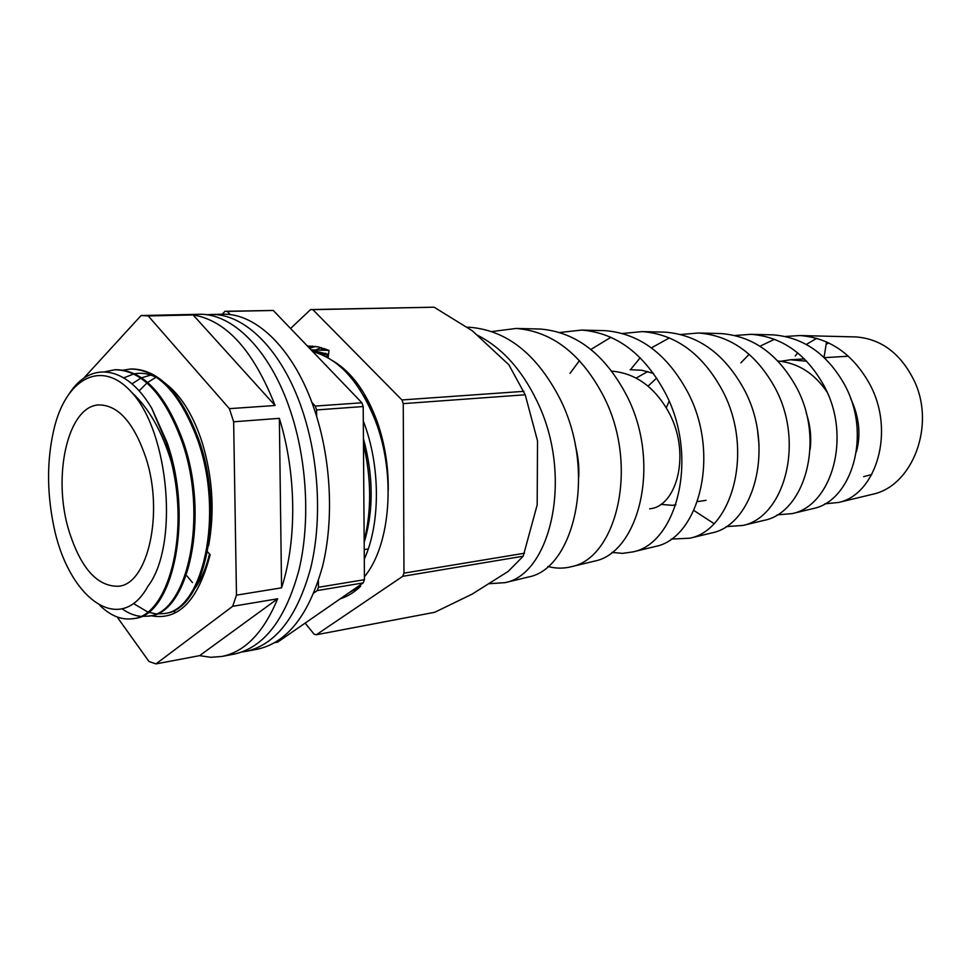 <?xml version="1.0" encoding="UTF-8"?>
<svg xmlns="http://www.w3.org/2000/svg" width="971" height="971" viewBox="0 0 971 971"><rect width="100%" height="100%" fill="white"/><g stroke="black" fill="none" stroke-linecap="round" stroke-linejoin="round"><path stroke-width="1.46" d="M200.463 576.81L201.228 577.745M187.015 575.997L192.452 582.576M242.277 651.929L246.258 651.335C275.74 644.574 297.211 616.864 310.659 568.193C322.214 520.942 319.083 459.853 302.345 410.248C282.355 350.191 244.376 313.002 210.598 314.507L206.58 314.75M246.258 651.335L257.861 649.114C287.452 642.341 309.009 614.752 322.542 566.36C334.182 519.376 331.099 458.664 314.349 409.374C294.371 349.706 256.308 312.747 222.408 314.24L210.598 314.507M209.518 553.943C206.18 567.804 201.385 579.202 195.147 588.123C201.385 579.202 206.18 567.804 209.518 553.943M208.644 545.629C214.858 511.681 212.673 477.21 202.102 442.23C193.593 416.377 182.281 397.527 168.153 385.681L164.633 382.708M117.127 616.961L148.976 661.482L155.955 663.909L232.652 606.317L236.475 595.15L233.647 421.79L229.374 408.657L148.211 315.939L141.098 315.539L83.421 378.52M232.652 606.317L277.657 598.779C263.578 632.546 245.008 651.772 221.934 656.457L234.618 654.029C264.076 647.269 285.498 619.352 298.898 570.28C310.404 522.616 307.212 460.97 290.426 410.903C270.387 350.313 232.385 312.796 198.654 314.301L141.098 315.539M193.12 314.956L275.072 405.502C253.48 350.495 226.158 320.321 193.12 314.956L148.211 315.939M275.072 405.502L229.374 408.657M150.845 615.699C178.373 621.088 198.145 600.733 210.173 554.611L207.563 551.916M123.766 377.84L133.804 373.944M134.751 373.762C142.167 372.451 149.777 373.871 157.569 378.035M279.357 418.343L281.566 587.831C297.126 540.629 296.446 473.18 279.357 418.343L233.647 421.79M281.566 587.831L236.475 595.15M221.934 656.457L210.804 657.306L199.613 655.643L155.955 663.909M173.785 611.512L175.994 612.507M156.052 377.246L147.653 382.428M146.985 382.962L139.096 390.864M150.796 375.073L141.645 377.768M140.868 378.132L131.995 383.848M277.657 598.779L199.613 655.643M328.307 356.102L326.79 357.097M321.134 349.548L326.256 349.257M307.322 345.943L318.075 346.853L329.011 350.397L311.072 349.851M311.315 350.106L328.526 354.366M364.416 576.75C390.439 545.605 396.374 474.795 375.376 420.71C359.755 381.834 338.891 358.809 312.783 351.636M324.763 364.113L343.03 383.132M363.312 421.026L363.555 421.657C380.693 466.335 380.389 523.903 364.295 559.15M353.371 589.713L354.767 590.004M360.593 586.083L348.82 592.868M364.161 540.92C371.675 510.722 371.456 478.521 363.482 444.305M69.232 393.728C90.072 360.969 126.194 364.756 151.779 408.354L166.211 442.448L171.369 462.075C189.915 535.652 167.68 616.027 132.978 618.685C121.569 620.287 110.524 615.845 99.831 605.346M151.779 408.354L167.024 442.375C194.054 518.611 172.704 616.136 134.168 618.491L132.978 618.685M104.941 371.759L114.979 369.757C141.997 370.242 164.281 394.044 181.832 441.15C208.874 516.79 187.257 613.684 148.478 616.124L141.183 616.403M115.573 369.733L116.168 369.696C143.198 370.182 165.495 393.971 183.046 441.04C210.088 516.657 188.447 613.49 149.655 615.93L149.061 616.015M123.39 370.109L130.539 369.029C157.703 369.49 180.072 393.097 197.623 439.839C224.665 514.873 202.793 611.075 163.747 613.587L156.562 613.903M131.134 369.004L131.716 368.968C158.892 369.441 181.261 393.024 198.824 439.729C225.867 514.739 203.959 610.868 164.9 613.393L164.33 613.49M140.564 616.342C134.277 615.638 128.148 613.138 122.164 608.866M155.955 613.854L148.345 612.191M147.689 611.961L133.415 603.501M69.026 531.113C80.836 568.266 97.282 586.642 118.377 586.241C147.726 584.566 164.16 513.356 145.929 457.875C133.949 422.858 118.365 405.21 99.188 404.919C67.703 405.514 52.046 476.53 69.026 531.113M361.673 389.638L359.646 389.262M318.379 580.876L318.439 587.285L317.226 590.586L313.924 592.941M311.873 402.407L315.284 406.072L316.595 409.932L316.667 416.51M222.141 314.252L225.054 311.29L227.287 311.412L230.333 314.677M225.054 311.29L273.264 310.465L361.892 402.783L363.203 406.546L364.441 579.687L363.19 582.916L277.706 642.098L275.048 642.596M317.226 590.586L363.19 582.916M227.287 311.412L273.264 310.465M315.284 406.072L361.892 402.783M316.595 409.932L363.203 406.546M318.439 587.285L364.441 579.687M55.08 532.217C71.077 599.872 120.695 635.774 147.859 586.387C179.186 545.702 169.088 432.738 131.801 392.478C101.348 358.153 65.555 378.775 53.866 429.546C46.426 461.832 46.826 496.047 55.08 532.217M171.369 462.075C161.926 431.112 148.733 407.917 131.801 392.478M325.601 364.975L326.414 365.436M363.433 438.589C373.483 475.887 373.726 510.491 364.174 542.388M363.567 395.634C370.74 406.8 376.59 419.666 381.142 434.219M327.166 357.304L328.162 357.328M348.407 374.588L349.742 374.381L348.407 374.588M870.902 494.676L872.747 494.239C912.534 485.876 935.728 425.662 914.294 380.935C900.833 353.626 881.425 338.964 856.094 336.937L854.201 336.888M828.773 342.921L826.163 344.329M795.225 355.981L797.713 352.886M806.343 344.45L816.745 338.296M827.098 336.221L821.187 336.063M740.873 362.838L749.163 354.318M759.977 346.222L774.542 339.267M785.405 336.476L799.922 335.541C829.38 337.835 852.502 353.747 869.276 383.29C896.063 431.342 875.806 494.846 838.507 502.468L824.816 503.84M811.744 508.901L813.516 508.476C851.676 500.708 872.249 434.656 844.515 384.589C827.134 353.808 803.284 337.228 772.977 334.861L770.622 334.801M734.926 335.493L750.984 334.315C781.813 336.706 806.136 353.82 823.978 385.669C852.356 437.351 831.285 505.733 792.336 513.574L777.14 514.885M762.745 520.687L764.565 520.25C804.328 512.312 825.763 441.077 796.341 387.113C777.844 353.893 752.743 336.039 721.04 333.563L718.649 333.502M630.495 369.672L640.18 357.789M651.432 347.861L669.444 337.872M680.792 334.485L698.574 333.004C730.86 335.565 756.421 353.978 775.246 388.218C805.287 443.99 783.488 517.337 742.924 525.445L726.041 526.622M710.129 533.334L712.034 532.873C753.399 524.68 775.513 448.177 744.344 389.832C724.815 354.063 698.452 334.837 665.244 332.167L662.683 332.106M570.001 373.41L579.456 360.629M590.902 349.451L610.977 337.253M622.569 333.478L642.292 331.596C675.95 334.291 702.749 354.087 722.679 390.973C754.491 451.078 731.903 529.984 689.932 538.189L671.119 539.111M653.58 546.928L655.522 546.455C698.283 538.213 721.065 455.715 688.063 392.782C667.344 354.16 639.707 333.454 605.151 330.662L602.554 330.601M559.782 332.483L581.69 330.079C616.706 332.932 644.744 354.221 665.803 393.947C699.375 458.725 676.362 543.529 632.934 551.892L622.52 553.373L611.936 552.39M592.541 561.602L594.568 561.117C638.627 552.717 661.821 464.102 626.938 395.986C605.115 354.354 576.216 332.033 540.228 329.035L537.461 328.975M491.884 331.548L516.269 328.441C552.608 331.475 581.872 354.391 604.059 397.188C639.561 467.209 615.99 558.313 571.482 566.663C563.653 568.69 555.813 568.618 547.972 566.469M714.013 523.612L693.877 510.479M526.549 577.466L528.612 576.968C573.691 568.69 597.177 473.035 560.328 399.482C537.218 354.451 507.08 330.395 469.891 327.288L467.148 327.215L469.891 327.288M476.567 334.764C501.4 347.12 521.476 369.114 536.793 400.707C574.152 476.203 550.569 574.322 505.029 582.649L488.607 583.741M388.254 490.221C388.473 466.505 384.856 443.82 377.391 422.191C366.528 392.478 351.696 372.027 332.919 360.86M322.991 355.192L326.79 354.099M325.479 356.406L328.416 355.252M319.083 353.565L328.526 354.391M319.629 353.772L321.098 353.578M319.046 353.553L325.807 353.274M850.487 398.025C859.177 416.559 861.143 434.474 856.386 451.77M863.644 476.652L871.752 474.576M806.185 412.845C810.348 425.371 811.647 437.581 810.081 449.476M757.647 431.355L759.031 444.852M675.865 504.665L672.685 505.357L660.729 504.374M649.648 508.816C677.078 506.656 691.91 452.122 667.708 410.357C653.604 386.24 634.949 373.155 611.742 371.14M575.184 444.536C578.085 455.727 579.274 466.517 578.752 476.931M827.074 392.078C814.366 373.265 797.956 362.911 777.844 360.994M648.045 386.142L656.699 378.035M669.128 401.169L666.252 407.82M630.13 369.696L641.916 370.279L653.532 373.459M647.778 371.553L636.163 378.071M780.781 361.273L790.455 359.78L806.67 361.224M810.166 440.652L810.7 441.963M403.972 573.145L403.256 403.633L401.945 399.955L312.868 309.664L434.098 307.188L472.294 330.783L508.828 364.744L525.214 394.772L537.521 440.883L537.181 504.896L523.211 556.213L508.161 571.434L472.112 594.131L434.717 612.288L316.315 634.767L402.71 576.325L403.972 573.145L524.51 553.227M434.098 307.188L310.586 309.555L290.56 328.489M312.868 309.664L310.586 309.555M401.945 399.955L523.915 391.337M403.256 403.633L525.214 394.772M402.71 576.325L523.211 556.213M305.112 623.127L314.07 634.124L316.315 634.767M360.144 585.028L360.678 586.278C354.269 592.334 347.424 596.522 340.141 598.876M329.011 350.397L328.101 357.826M309.518 348.237L315.66 346.429M322.7 349.402L324.472 348.601M308.232 346.89L312.419 346.052M316.364 349.633L321.267 347.618M826.552 341.889L824.027 357.413M326.171 349.22L324.411 349.293M114.979 369.757L116.168 369.696M130.539 369.029L131.716 368.968M148.478 616.124L149.655 615.93M163.747 613.587L164.9 613.393M368.24 548.967L364.222 549.574M856.094 336.937L799.922 335.541M872.747 494.239L838.507 502.468M772.977 334.861L750.984 334.315M721.04 333.563L698.574 333.004M665.244 332.167L642.292 331.596M605.151 330.662L581.69 330.079M540.228 329.048L516.269 328.441M813.516 508.476L792.336 513.574M764.565 520.25L742.924 525.445M712.034 532.873L689.932 538.189M655.522 546.455L632.934 551.892M594.568 561.117L571.482 566.663M528.612 576.968L505.029 582.649M706.051 500.344L697.433 501.631M675.792 504.884L672.685 505.357M848.363 356.199L824.306 357.68M804.413 358.918L790.455 359.78"/></g></svg>
